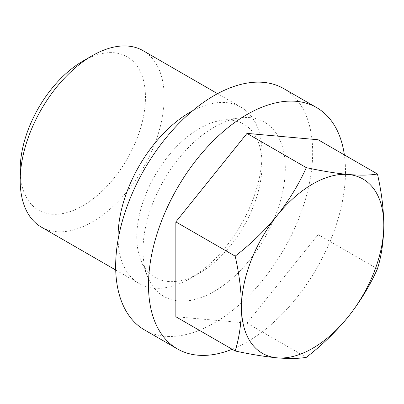 <?xml version="1.0" encoding="UTF-8"?>
<svg xmlns="http://www.w3.org/2000/svg" width="404" height="404" viewBox="0 0 404 404"><rect width="100%" height="100%" fill="white"/><g stroke="black" fill="none" stroke-linecap="round" stroke-linejoin="round"><path stroke-width="0.3" stroke-dasharray="2.02 1.52" d="M82.83 61.15A88.572 51.136 -60 0 1 145.46 97.308A88.572 51.136 -60 0 1 82.83 205.787A88.572 51.136 -60 0 1 20.2 169.629M143.107 50.697A101.818 58.787 -60 0 1 158.716 132.29A101.818 58.787 -60 0 1 92.198 222.013A101.818 58.787 -60 0 1 41.289 227.058M192.4 110.928A101.818 58.787 -60 0 1 240.966 107.196A101.818 58.787 -60 0 1 262.055 153.808A101.818 58.787 -60 0 1 190.057 278.513A101.818 58.787 -60 0 1 139.148 283.552A101.818 58.787 -60 0 1 118.094 239.633M190.057 278.513L199.424 273.104A88.572 51.136 -60 0 1 140.915 260.368A88.572 51.136 -60 0 1 155.136 175.215A88.572 51.136 -60 0 1 221.771 120.326A88.572 51.136 -60 0 1 262.055 164.625A88.572 51.136 -60 0 1 199.424 273.104L190.057 278.513M214.16 291.435A100.606 58.085 -60 0 1 147.707 276.972A100.606 58.085 -60 0 1 163.857 180.25A100.606 58.085 -60 0 1 239.547 117.902A100.606 58.085 -60 0 1 284.118 183.805A100.606 58.085 -60 0 1 214.16 291.435M283.81 88.658A139.299 80.426 -60 0 1 305.161 200.278A139.299 80.426 -60 0 1 214.16 323.033A139.299 80.426 -60 0 1 144.511 329.932M232.164 349.253A139.299 80.426 120 0 0 246.996 341.986A139.299 80.426 120 0 0 344.37 154.899M175.856 316.746L246.996 323.104L318.135 234.603L318.135 139.754M318.135 234.603L377.447 268.847M246.996 323.104L306.308 357.343M115.721 270.029L139.148 283.552M217.539 93.672L240.966 107.196M262.055 164.625L262.055 153.808M140.915 260.368L147.707 276.972M221.771 120.326L239.547 117.902"/><path stroke-width="0.61" d="M306.308 167.64C321.988 171.028 335.966 173.311 348.233 174.488C360.186 175.472 369.928 175.311 377.447 173.998L318.135 139.754L246.996 133.396L306.308 167.64C298.788 184.401 289.047 200.374 277.094 215.559A100.606 58.085 -60 0 1 348.233 174.488A100.606 58.085 -60 0 1 383.8 225.089C383.613 208.716 381.492 191.683 377.447 173.998M115.721 270.029L41.289 227.058A101.818 58.787 -60 0 1 20.2 180.447L20.2 169.629A88.572 51.136 -60 0 1 82.83 61.15L92.198 55.742A101.818 58.787 -60 0 1 143.107 50.697L217.539 93.672M20.2 180.447A101.818 58.787 -60 0 1 92.198 55.742M118.094 239.633A101.818 58.787 -60 0 1 192.4 110.928M177.346 348.889L144.511 329.932A139.299 80.426 -60 0 1 144.511 169.084A139.299 80.426 -60 0 1 283.81 88.658L316.645 107.61A139.299 80.426 120 0 0 246.996 114.514A139.299 80.426 120 0 0 155.994 237.264A139.299 80.426 120 0 0 177.346 348.889A139.299 80.426 120 0 0 232.164 349.253M344.37 154.899A139.299 80.426 120 0 0 316.645 107.61M246.996 133.396L175.856 221.897L175.856 316.746L235.168 350.99C239.244 337.789 241.365 323.205 241.521 307.232C241.334 290.86 239.219 273.826 235.168 256.141C250.854 244.041 264.827 230.517 277.094 215.559A100.606 58.085 -60 0 0 241.521 307.232A100.606 58.085 -60 0 0 277.094 357.838C264.792 356.656 250.818 354.374 235.168 350.99M377.447 268.847C381.522 255.646 383.643 241.062 383.8 225.089A100.606 58.085 -60 0 1 348.233 316.766C335.931 331.755 321.958 345.279 306.308 357.343C298.763 358.656 289.027 358.823 277.094 357.838A100.606 58.085 -60 0 0 348.233 316.766C360.166 301.616 369.902 285.643 377.447 268.847M175.856 221.897L235.168 256.141"/></g></svg>
